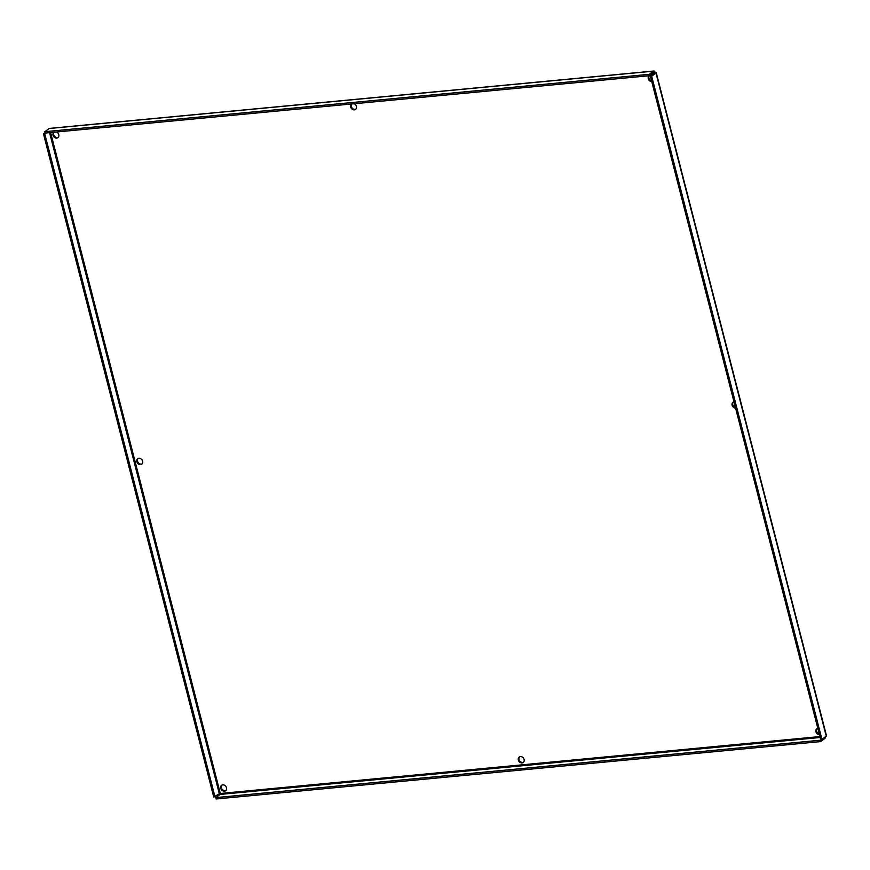<?xml version="1.0" encoding="UTF-8"?>
<svg xmlns="http://www.w3.org/2000/svg" width="870" height="870" viewBox="0 0 870 870"><rect width="100%" height="100%" fill="white"/><g stroke="black" fill="none" stroke-linecap="round" stroke-linejoin="round"><path stroke-width="1.3" d="M523.522 762.207A3.371 2.762 53.7 0 1 519.009 759.543A3.371 2.762 53.7 0 1 519.575 756.835M524.099 759.499A3.371 2.762 53.7 0 1 523.218 762.49A3.371 2.762 53.7 0 1 518.335 760.043A3.371 2.762 53.7 0 1 519.216 757.052A3.371 2.762 53.7 0 1 524.099 759.499M355.841 109.12A3.371 2.762 53.7 0 1 351.328 106.466A3.371 2.762 53.7 0 1 351.708 103.976M354.123 103.748A3.371 2.762 53.7 0 1 356.406 106.412A3.371 2.762 53.7 0 1 355.525 109.402A3.371 2.762 53.7 0 1 350.653 106.956A3.371 2.762 53.7 0 1 351.491 103.998M735.454 407.551A3.371 2.762 53.7 0 1 732.779 404.757A3.371 2.762 53.7 0 1 733.345 402.038M735.607 408.15A3.371 2.762 53.7 0 1 732.105 405.246A3.371 2.762 53.7 0 1 732.986 402.255A3.371 2.762 53.7 0 1 733.997 401.842M142.071 463.917A3.371 2.762 53.7 0 1 137.547 461.252A3.371 2.762 53.7 0 1 138.112 458.544M142.636 461.198A3.371 2.762 53.7 0 1 141.756 464.188A3.371 2.762 53.7 0 1 136.873 461.752A3.371 2.762 53.7 0 1 137.754 458.762A3.371 2.762 53.7 0 1 142.636 461.198M819.301 734.095A3.371 2.762 53.7 0 1 816.625 731.3A3.371 2.762 53.7 0 1 817.191 728.582M819.453 734.693A3.371 2.762 53.7 0 1 815.951 731.79A3.371 2.762 53.7 0 1 816.832 728.799A3.371 2.762 53.7 0 1 817.833 728.386M651.619 81.008A3.371 2.762 53.7 0 1 648.944 78.213A3.371 2.762 53.7 0 1 649.324 75.733M651.771 81.606A3.371 2.762 53.7 0 1 648.27 78.713A3.371 2.762 53.7 0 1 649.107 75.744M58.225 137.373A3.371 2.762 53.7 0 1 53.712 134.709A3.371 2.762 53.7 0 1 54.092 132.229M56.506 132.001A3.371 2.762 53.7 0 1 58.79 134.665A3.371 2.762 53.7 0 1 57.909 137.656A3.371 2.762 53.7 0 1 53.037 135.209A3.371 2.762 53.7 0 1 53.875 132.251M225.906 790.46A3.371 2.762 53.7 0 1 221.393 787.796A3.371 2.762 53.7 0 1 221.959 785.088M226.483 787.741A3.371 2.762 53.7 0 1 225.591 790.732A3.371 2.762 53.7 0 1 220.719 788.296A3.371 2.762 53.7 0 1 221.6 785.305A3.371 2.762 53.7 0 1 226.483 787.741M825.51 736.727A2.208 1.131 -95.4 0 1 824.89 738.434L820.584 741.599L216.184 798.975L215.825 797.605L220.143 794.43L820.171 737.477M655.11 72.471L653.925 72.525L649.607 75.701L649.259 74.331L653.566 71.155A2.208 1.131 -95.4 0 1 653.892 71.025A2.208 1.131 -95.4 0 1 655.11 72.471A2.208 0.555 165.6 0 1 656.23 72.678A2.208 0.555 165.6 0 1 655.98 73.047L651.673 76.212L821.932 739.359L826.25 736.183A2.208 0.555 -14.4 0 0 826.5 735.813L656.23 72.678M49.829 128.466A2.208 1.131 84.6 0 0 49.492 128.401A2.208 1.131 84.6 0 0 49.166 128.521L44.849 131.696L649.259 74.331M650.162 75.298A3.371 2.762 53.7 0 1 651.619 75.451M45.86 133.012L43.5 133.947L213.77 797.083L219.327 793.788L220.306 793.483L220.143 794.43M820.584 741.599L820.225 740.229L821.334 739.413M43.5 133.947L45.12 132.751M44.849 131.696L45.207 133.066L649.607 75.701M651.673 76.212L650.412 76.332L820.682 739.478L821.932 739.359M650.412 76.332L654.729 73.156L653.152 73.091M820.225 740.229L215.825 797.605M44.751 133.828L215.02 796.963M49.166 128.521L653.566 71.155M655.98 73.047L826.25 736.183M50.612 132.555L220.306 793.483L819.932 736.564M219.327 793.788L49.579 132.653M49.492 128.401L653.892 71.025"/></g></svg>

